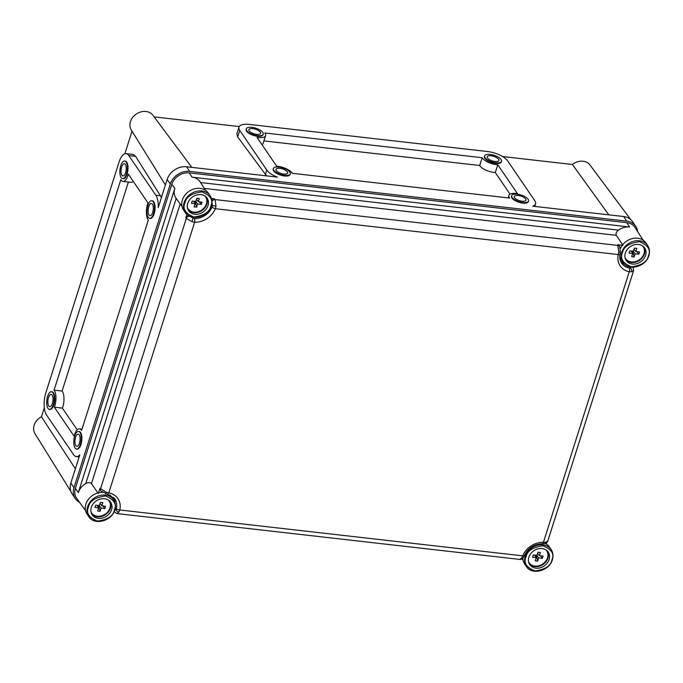 <?xml version="1.0" encoding="UTF-8"?>
<svg xmlns="http://www.w3.org/2000/svg" width="683" height="683" viewBox="0 0 683 683"><rect width="100%" height="100%" fill="white"/><g stroke="black" fill="none" stroke-linecap="round" stroke-linejoin="round"><path stroke-width="1.02" d="M498.59 159.259A6.138 2.408 17.6 0 0 492.4 155.972A6.138 2.408 17.6 0 0 487.192 156.774A6.138 2.408 17.6 0 0 487.483 157.995A6.138 2.408 17.6 0 0 493.672 161.29A6.138 2.408 17.6 0 0 498.889 160.488A6.138 2.408 17.6 0 0 498.59 159.259M485.015 157.713A8.862 3.475 17.6 0 0 493.954 162.469A8.862 3.475 17.6 0 0 501.484 161.308A8.862 3.475 17.6 0 0 501.066 159.54A8.862 3.475 17.6 0 0 492.119 154.785A8.862 3.475 17.6 0 0 484.589 155.955A8.862 3.475 17.6 0 0 485.015 157.713M484.589 155.955L484.401 156.552A8.862 3.475 17.6 0 0 484.819 158.311A8.862 3.475 17.6 0 0 493.766 163.066A8.862 3.475 17.6 0 0 501.296 161.905L501.484 161.308M260.308 132.135A6.138 2.408 17.6 0 0 254.119 128.839A6.138 2.408 17.6 0 0 248.902 129.65A6.138 2.408 17.6 0 0 249.193 130.871A6.138 2.408 17.6 0 0 255.391 134.158A6.138 2.408 17.6 0 0 260.599 133.356A6.138 2.408 17.6 0 0 260.308 132.135M246.725 130.59A8.862 3.475 17.6 0 0 255.673 135.345A8.862 3.475 17.6 0 0 263.203 134.184A8.862 3.475 17.6 0 0 262.776 132.417A8.862 3.475 17.6 0 0 253.837 127.661A8.862 3.475 17.6 0 0 246.307 128.822A8.862 3.475 17.6 0 0 246.725 130.59M246.307 128.822L246.111 129.42A8.862 3.475 17.6 0 0 246.537 131.187A8.862 3.475 17.6 0 0 255.476 135.943A8.862 3.475 17.6 0 0 263.006 134.782L263.203 134.184M287.389 171.843A6.138 2.408 17.6 0 0 281.191 168.556A6.138 2.408 17.6 0 0 275.983 169.358A6.138 2.408 17.6 0 0 276.274 170.579A6.138 2.408 17.6 0 0 282.463 173.875A6.138 2.408 17.6 0 0 287.68 173.064A6.138 2.408 17.6 0 0 287.389 171.843M273.806 170.298A8.862 3.475 17.6 0 0 282.745 175.053A8.862 3.475 17.6 0 0 290.275 173.892A8.862 3.475 17.6 0 0 289.857 172.125A8.862 3.475 17.6 0 0 280.909 167.369A8.862 3.475 17.6 0 0 273.379 168.53A8.862 3.475 17.6 0 0 273.806 170.298M273.379 168.53L273.191 169.128A8.862 3.475 17.6 0 0 273.618 170.895A8.862 3.475 17.6 0 0 282.557 175.651A8.862 3.475 17.6 0 0 290.087 174.489L290.275 173.892M525.671 198.975A6.138 2.408 17.6 0 0 519.481 195.679A6.138 2.408 17.6 0 0 514.265 196.482A6.138 2.408 17.6 0 0 514.564 197.711A6.138 2.408 17.6 0 0 520.753 200.998A6.138 2.408 17.6 0 0 525.961 200.196A6.138 2.408 17.6 0 0 525.671 198.975M512.088 197.43A8.862 3.475 17.6 0 0 521.035 202.185A8.862 3.475 17.6 0 0 528.565 201.015A8.862 3.475 17.6 0 0 528.138 199.257A8.862 3.475 17.6 0 0 519.2 194.501A8.862 3.475 17.6 0 0 511.669 195.662A8.862 3.475 17.6 0 0 512.088 197.43M511.669 195.662L511.482 196.26A8.862 3.475 17.6 0 0 511.9 198.027A8.862 3.475 17.6 0 0 520.847 202.783A8.862 3.475 17.6 0 0 528.377 201.613L528.565 201.015M510.039 194.151L495.303 172.543A11.585 4.55 -162.4 0 1 479.884 165.807A11.585 4.55 -162.4 0 1 479.688 165.482L482.155 157.713L264.816 132.972A11.585 4.55 -162.4 0 1 265.61 135.601A11.585 4.55 -162.4 0 1 257.013 137.368L276.717 166.259A11.585 4.55 -162.4 0 1 292.333 173.32L509.672 198.061A11.585 4.55 -162.4 0 1 509.433 197.746A11.585 4.55 -162.4 0 1 508.878 195.432A11.585 4.55 -162.4 0 1 517.475 193.673L497.77 164.774A11.585 4.55 -162.4 0 1 482.352 158.029A11.585 4.55 -162.4 0 1 482.155 157.713M48.732 405.915A6.138 2.527 96.5 0 1 48.143 398.915A6.138 2.527 96.5 0 1 51.131 394.441A6.138 2.527 96.5 0 1 52.147 395.158A6.138 2.527 96.5 0 1 52.736 402.159A6.138 2.527 96.5 0 1 49.748 406.633A6.138 2.527 96.5 0 1 48.732 405.915M52.907 392.768A8.862 3.646 96.5 0 1 53.752 402.885A8.862 3.646 96.5 0 1 49.441 409.339A8.862 3.646 96.5 0 1 47.972 408.306A8.862 3.646 96.5 0 1 47.127 398.189A8.862 3.646 96.5 0 1 51.438 391.735A8.862 3.646 96.5 0 1 52.907 392.768M49.441 409.339L50.055 409.416A8.862 3.646 -83.5 0 0 54.367 402.953A8.862 3.646 -83.5 0 0 53.522 392.836A8.862 3.646 -83.5 0 0 52.062 391.803L51.438 391.735M121.916 175.207A6.138 2.527 96.5 0 1 121.326 168.206A6.138 2.527 96.5 0 1 124.315 163.732A6.138 2.527 96.5 0 1 125.331 164.449A6.138 2.527 96.5 0 1 125.92 171.459A6.138 2.527 96.5 0 1 122.931 175.924A6.138 2.527 96.5 0 1 121.916 175.207M126.09 162.059A8.862 3.646 96.5 0 1 126.936 172.176A8.862 3.646 96.5 0 1 122.624 178.639A8.862 3.646 96.5 0 1 121.156 177.597A8.862 3.646 96.5 0 1 120.31 167.489A8.862 3.646 96.5 0 1 124.63 161.026A8.862 3.646 96.5 0 1 126.09 162.059M122.624 178.639L123.239 178.707A8.862 3.646 -83.5 0 0 127.55 172.244A8.862 3.646 -83.5 0 0 126.705 162.127A8.862 3.646 -83.5 0 0 125.245 161.094L124.63 161.026M148.996 214.923A6.138 2.527 96.5 0 1 148.407 207.914A6.138 2.527 96.5 0 1 151.395 203.449A6.138 2.527 96.5 0 1 152.411 204.157A6.138 2.527 96.5 0 1 153.001 211.167A6.138 2.527 96.5 0 1 150.012 215.64A6.138 2.527 96.5 0 1 148.996 214.923M153.171 201.767A8.862 3.646 96.5 0 1 154.017 211.884A8.862 3.646 96.5 0 1 149.705 218.347A8.862 3.646 96.5 0 1 148.237 217.314A8.862 3.646 96.5 0 1 147.391 207.197A8.862 3.646 96.5 0 1 151.703 200.734A8.862 3.646 96.5 0 1 153.171 201.767M149.705 218.347L150.32 218.415A8.862 3.646 -83.5 0 0 154.631 211.961A8.862 3.646 -83.5 0 0 153.786 201.844A8.862 3.646 -83.5 0 0 152.326 200.802L151.703 200.734M75.813 445.623A6.138 2.527 96.5 0 1 75.224 438.623A6.138 2.527 96.5 0 1 78.212 434.149A6.138 2.527 96.5 0 1 79.228 434.866A6.138 2.527 96.5 0 1 79.809 441.875A6.138 2.527 96.5 0 1 76.829 446.34A6.138 2.527 96.5 0 1 75.813 445.623M79.979 432.476A8.862 3.646 96.5 0 1 80.833 442.593A8.862 3.646 96.5 0 1 76.513 449.055A8.862 3.646 96.5 0 1 75.053 448.014A8.862 3.646 96.5 0 1 74.208 437.905A8.862 3.646 96.5 0 1 78.519 431.443A8.862 3.646 96.5 0 1 79.979 432.476M76.513 449.055L77.136 449.124A8.862 3.646 -83.5 0 0 81.448 442.661A8.862 3.646 -83.5 0 0 80.603 432.544A8.862 3.646 -83.5 0 0 79.143 431.511L78.519 431.443M148.015 203.013A11.585 4.772 -83.5 0 0 148.1 219.772A11.585 4.772 -83.5 0 0 148.322 220.071L81.576 430.495A11.585 4.772 -83.5 0 0 79.45 428.804A11.585 4.772 -83.5 0 0 74.071 436.104L54.367 407.213A11.585 4.772 -83.5 0 0 54.059 390.147L120.806 179.723A11.585 4.772 -83.5 0 0 121.019 180.064A11.585 4.772 -83.5 0 0 122.931 181.413A11.585 4.772 -83.5 0 0 128.31 174.114L148.015 203.013M165.406 184.973L131.298 130.018A13.097 10.774 -34.3 0 1 130.462 121.608A13.097 10.774 -34.3 0 1 140.783 111.935A13.097 10.774 -34.3 0 1 152.924 115.273L191.838 167.378M70.878 491.478L34.978 433.645A13.097 10.774 -34.3 0 1 34.15 425.236A13.097 10.774 -34.3 0 1 41.441 416.775L75.369 468.803M79.151 456.901L76.283 456.577A16.358 6.736 96.5 0 0 79.791 454.869L70.853 483.052A16.358 13.455 145.7 0 0 72.15 493.954L75.292 498.573A16.358 13.455 145.7 0 0 79.527 502.287M637.623 231.563A16.358 13.455 145.7 0 0 635.711 226.269A16.358 13.455 145.7 0 0 626.738 221.138L189.678 171.382A16.358 13.455 145.7 0 0 170.315 184.043L73.995 487.662A16.358 13.455 145.7 0 0 75.292 498.573M635.711 226.269L632.56 221.659A16.358 13.455 145.7 0 0 623.596 216.528L532.757 206.189A16.358 6.42 17.6 0 0 535.523 203.884A16.358 6.42 17.6 0 0 534.746 200.623L507.665 160.915A16.358 6.42 17.6 0 0 487.602 151.541L249.321 124.417A16.358 6.42 17.6 0 0 238.965 127.149A16.358 6.42 17.6 0 0 239.75 130.41L266.822 170.118A16.358 6.42 17.6 0 0 277.375 177.11L186.536 166.772A16.358 13.455 145.7 0 0 167.164 179.433L158.225 207.606A16.358 6.736 96.5 0 0 155.869 195.27L128.788 155.553A16.358 6.736 96.5 0 0 126.09 153.641A16.358 6.736 96.5 0 0 119.004 162.213L45.812 392.921A16.358 6.736 96.5 0 0 46.504 414.957L73.585 454.665A16.358 6.736 96.5 0 0 76.283 456.577M126.09 153.641L133.057 154.435L135.584 156.33L161.461 197.421M132.032 131.204L124.878 153.769M44.301 407.768L41.441 416.775M502.56 156.544L572.405 164.492L608.792 214.846M239.238 126.56L154.119 116.87M238.965 127.149L236.839 133.868L237.675 136.95L266.566 175.881M572.405 164.492A13.097 10.774 -34.3 0 1 589.984 165.03L630.716 219.567M77.17 429.795L62.392 408.127L54.367 407.213M62.392 408.127A11.585 4.772 -83.5 0 0 62.085 391.06L54.059 390.147M62.085 391.06L128.387 182.037M122.931 181.413L130.957 182.327A11.585 4.772 -83.5 0 0 133.236 181.337M265.61 135.601L263.143 143.37A11.585 4.55 -162.4 0 1 261.982 144.659M479.688 165.482L263.92 140.92M495.303 172.543L497.77 164.774M643.121 240.177L635.062 227.55A14.727 12.115 145.7 0 0 626.823 222.684L189.268 172.867A14.727 12.115 145.7 0 0 171.843 184.265L75.369 488.362A14.727 12.115 145.7 0 0 76.718 498.428L85.529 510.534M200.571 182.54L618.448 230.12A14.574 11.987 -34.3 0 1 629.624 226.987L192.068 177.17A14.574 11.987 -34.3 0 1 200.221 181.985L205.566 190.369M618.448 230.12C616.331 231.887 615.622 233.629 616.322 235.328L204.319 188.423M622.99 245.342L616.322 235.328M624.808 264.534A16.358 13.455 -34.3 0 1 620.659 261.478M211.798 200.153L214.616 198.847L215.111 199.581L618.047 245.453A2.723 2.245 148.4 0 1 619.601 246.392L620.403 252.087L620.07 253.897A2.723 1.161 -167.1 0 1 618.286 254.571L618.798 251.95L617.603 244.727L622.273 245.257M617.603 244.727L619.601 246.392M113.557 497.403A16.358 13.455 -34.3 0 1 114.889 502.389M189.456 216.144L194.322 218.586A2.723 1.024 91.8 0 1 194.629 222.248L108.802 492.819A2.723 1.204 -78.7 0 1 107.393 494.21L100.76 490.881L99.974 488.302L106.215 492.23L108.802 492.819A19.192 15.786 -34.3 0 1 119.798 509.979L118.927 512.079L116.861 513.556L519.737 559.42L521.735 557.934L522.717 555.851A19.192 15.786 -34.3 0 1 543.446 542.302L545.717 542.259L547.766 541.132C547.339 542.456 546.169 543.301 544.266 543.685L544.266 543.685A2.723 1.921 -96.7 0 0 545.717 542.259M98.54 492.819L99.974 488.302M211.423 198.488L214.616 198.847M211.918 201.587A2.723 2.203 -34.2 0 1 215.111 199.581L215.99 206.095L215.367 208.699A19.192 15.786 -34.3 0 1 194.629 222.248L192.017 221.77L186.322 218.398L185.827 217.664L186.869 214.385M185.827 217.664L189.054 215.555M78.349 492.545A14.574 11.987 -34.3 0 1 85.759 483.53L176.188 198.454A14.574 11.987 -34.3 0 1 176.146 198.403A14.574 11.987 -34.3 0 1 174.822 188.44L78.349 492.545L75.369 488.362M180.175 203.927L91.445 483.632L98.318 493.519M91.445 483.632C90.13 482.343 88.235 482.309 85.759 483.53M194.322 218.586A16.469 13.549 145.7 0 0 212.114 206.958L212.439 205.6L215.99 206.095M114.035 510.141L115.973 509.706L116.417 508.647A2.723 1.161 12.9 0 0 119.798 509.979L522.717 555.851A2.723 0.973 -157.8 0 0 524.365 555.603L523.571 557.226A2.723 1.87 -148.9 0 1 521.735 557.934M620.07 253.897C619.344 257.303 619.788 260.283 621.385 262.835A16.469 13.549 145.7 0 0 629.385 268.12L630.511 268.146A2.723 1.904 82.3 0 1 631.51 271.8L629.274 271.732A19.192 15.786 -34.3 0 1 618.286 254.571L215.367 208.699A2.723 0.973 22.2 0 1 212.114 206.958M633.593 270.596L631.51 271.8M115.171 508.587L115.973 509.706A2.723 1.861 32 0 0 118.927 512.079M105.643 493.783L106.215 492.23M544.266 543.685L542.49 543.745A2.723 1.024 -88.2 0 0 543.446 542.302L629.274 271.732A2.723 1.204 101.3 0 0 629.385 268.12M620.403 252.087L618.798 251.95M192.154 217.1L192.956 218.338L192.017 221.77M100.034 503.491L101.818 505.779L102.86 502.671L100.401 502.389L99.359 505.505L95.74 505.138L95.022 507.426L98.642 507.776L97.669 510.995L100.128 511.277L101.093 508.058L99.274 505.488M109.639 494.868A15 12.337 -34.3 0 1 111.858 497.207L113.6 499.768A15 12.337 -34.3 0 1 114.795 509.766M91.309 507.392A11.184 9.195 -34.3 0 1 99.906 499.188A11.184 9.195 -34.3 0 1 110.245 501.681A11.184 9.195 -34.3 0 1 111.551 509.697A11.184 9.195 -34.3 0 1 102.16 518.107A11.184 9.195 -34.3 0 1 91.829 514.248A11.184 9.195 -34.3 0 1 91.309 507.392M97.174 505.283L98.642 507.776M101.818 505.779L105.523 506.257L104.798 508.536L101.093 508.058M102.86 505.915L104.798 508.536M100.384 502.44L102.86 502.671M100.128 511.277L98.728 505.437M97.037 521.368A15 12.337 -34.3 0 1 88.824 516.672L87.074 514.111A15 12.337 -34.3 0 1 88.056 499.811A15 12.337 -34.3 0 1 102.518 492.426M537.589 553.307L539.374 555.595L540.415 552.487L537.956 552.205L536.923 555.313L533.295 554.955L532.578 557.234L536.198 557.593L535.224 560.811L537.692 561.085L538.648 557.874L536.829 555.305M545.256 543.48A15 12.337 -34.3 0 1 549.414 547.023L551.164 549.584A15 12.337 -34.3 0 1 552.351 559.582M528.864 557.2A11.184 9.195 -34.3 0 1 537.461 549.004A11.184 9.195 -34.3 0 1 547.809 551.497A11.184 9.195 -34.3 0 1 549.115 559.505A11.184 9.195 -34.3 0 1 539.715 567.923A11.184 9.195 -34.3 0 1 529.385 564.064A11.184 9.195 -34.3 0 1 528.864 557.2M534.729 555.1L536.198 557.593M539.374 555.595L543.079 556.073L542.353 558.352L538.648 557.874M540.415 555.731L542.353 558.352M537.939 552.257L540.415 552.487M537.692 561.085L536.283 555.253M534.601 571.184A15 12.337 -34.3 0 1 526.38 566.489L524.629 563.927A15 12.337 -34.3 0 1 522.819 558.216M196.499 199.385L198.283 201.681L199.325 198.565L196.866 198.283L195.833 201.4L192.205 201.041L191.488 203.321L195.107 203.671L194.134 206.889L196.602 207.171L197.558 203.952L195.739 201.391M193.511 217.271A15 12.337 -34.3 0 1 185.289 212.567L183.539 210.005A15 12.337 -34.3 0 1 184.871 195.236A15 12.337 -34.3 0 1 200.102 188.406A15 12.337 -34.3 0 1 208.324 193.11L210.074 195.671A15 12.337 -34.3 0 1 211.26 205.668M187.774 203.286A11.184 9.195 -34.3 0 1 196.371 195.09A11.184 9.195 -34.3 0 1 206.718 197.583A11.184 9.195 -34.3 0 1 208.025 205.592A11.184 9.195 -34.3 0 1 198.625 214.001A11.184 9.195 -34.3 0 1 188.295 210.142A11.184 9.195 -34.3 0 1 187.774 203.286M193.639 201.178L195.107 203.671M198.283 201.681L201.989 202.151L201.263 204.43L197.558 203.952M199.325 201.809L201.263 204.43M196.849 198.335L199.325 198.565M196.602 207.171L195.193 201.331M634.055 249.201L635.839 251.489L636.88 248.381L634.422 248.1L633.389 251.216L629.769 250.857L629.043 253.137L632.663 253.487L631.698 256.706L634.157 256.987L635.122 253.769L633.295 251.207M620.377 248.569A15 12.337 -34.3 0 1 637.657 238.222A15 12.337 -34.3 0 1 645.879 242.917L647.629 245.487A15 12.337 -34.3 0 1 648.816 255.476M625.329 253.103A11.184 9.195 -34.3 0 1 633.926 244.898A11.184 9.195 -34.3 0 1 644.274 247.4A11.184 9.195 -34.3 0 1 645.58 255.408A11.184 9.195 -34.3 0 1 636.18 263.817A11.184 9.195 -34.3 0 1 625.85 259.958A11.184 9.195 -34.3 0 1 625.329 253.103M631.194 250.994L632.663 253.487M635.839 251.489L639.544 251.967L638.818 254.247L635.122 253.769M636.88 251.626L638.818 254.247M634.405 248.151L636.88 248.381M634.157 256.987L632.757 251.148M631.066 267.079A15 12.337 -34.3 0 1 622.845 262.383L621.095 259.822A15 12.337 -34.3 0 1 619.72 256.902M623.596 216.528L626.738 221.138M186.536 166.772L189.678 171.382M167.164 179.433L170.315 184.043M70.853 483.052L73.995 487.662M160.659 195.808L155.869 195.27M135.584 156.33L128.788 155.553M265.405 174.592L266.822 170.118M237.675 136.95L239.75 130.41M629.624 226.987L626.823 222.684M192.068 177.17L189.268 172.867M174.822 188.44L171.843 184.265M100.76 490.881A2.723 2.245 -37 0 1 100.486 488.977L186.322 218.398A2.723 2.203 145.8 0 1 189.55 216.289M211.645 204.482L212.439 205.6L211.884 201.69M116.417 508.647A16.469 13.549 145.7 0 0 114.556 498.573L107.393 494.21M629.709 266.916L630.511 268.146L631.596 266.618M108.409 500.067A10.629 8.742 -34.3 0 1 109.946 508.015A10.629 8.742 -34.3 0 1 97.37 516.237A10.629 8.742 -34.3 0 1 90.993 511.943M91.445 513.462A11.022 9.067 145.7 0 0 101.665 516.408A11.022 9.067 145.7 0 0 110.433 508.237A11.022 9.067 145.7 0 0 109.656 501.04M88.466 507.068C89.61 501.049 95.261 497.352 105.413 495.986C114.018 499.495 117.015 504.165 114.394 510.013C113.25 516.032 107.598 519.729 97.447 521.095C88.841 517.594 85.845 512.916 88.466 507.068M105.387 495.073A15 12.337 -34.3 0 1 113.6 499.768C115.555 502.765 115.956 506.146 114.829 509.902C111.91 521.061 94.271 525.773 88.824 516.672A15 12.337 -34.3 0 1 87.629 506.675A15 12.337 -34.3 0 1 105.387 495.073M545.965 549.883A10.629 8.742 -34.3 0 1 547.501 557.832A10.629 8.742 -34.3 0 1 534.926 566.053A10.629 8.742 -34.3 0 1 528.548 561.759M529.009 563.27A11.022 9.067 145.7 0 0 539.22 566.224A11.022 9.067 145.7 0 0 547.988 558.054A11.022 9.067 145.7 0 0 547.211 550.857M526.021 556.884C527.174 550.865 532.817 547.168 542.968 545.802C551.574 549.303 554.57 553.981 551.949 559.829C550.805 565.848 545.154 569.545 535.002 570.911C526.397 567.402 523.409 562.732 526.021 556.884M542.942 544.889A15 12.337 -34.3 0 1 551.164 549.584C553.11 552.581 553.52 555.953 552.385 559.719C549.465 570.877 531.835 575.581 526.38 566.489A15 12.337 -34.3 0 1 525.184 556.491A15 12.337 -34.3 0 1 542.942 544.889M204.874 195.97A10.629 8.742 -34.3 0 1 206.42 203.918A10.629 8.742 -34.3 0 1 193.835 212.131A10.629 8.742 -34.3 0 1 187.458 207.845M187.919 209.357A11.022 9.067 145.7 0 0 198.13 212.302A11.022 9.067 145.7 0 0 206.898 204.14A11.022 9.067 145.7 0 0 206.121 196.943M184.931 202.962C186.083 196.943 191.727 193.255 201.878 191.889C210.484 195.389 213.48 200.068 210.859 205.916C209.715 211.935 204.072 215.623 193.912 216.989C185.306 213.489 182.318 208.81 184.931 202.962M201.852 190.967A15 12.337 -34.3 0 1 210.074 195.671C212.02 198.659 212.43 202.04 211.295 205.796C208.375 216.955 190.745 221.668 185.289 212.567A15 12.337 -34.3 0 1 184.103 202.569A15 12.337 -34.3 0 1 201.852 190.967M642.438 245.778A10.629 8.742 -34.3 0 1 643.975 253.726A10.629 8.742 -34.3 0 1 631.399 261.948A10.629 8.742 -34.3 0 1 625.022 257.653M625.474 259.173A11.022 9.067 145.7 0 0 635.685 262.118A11.022 9.067 145.7 0 0 644.453 253.956A11.022 9.067 145.7 0 0 643.676 246.759M622.495 252.778C623.639 246.759 629.282 243.071 639.433 241.705C648.047 245.206 651.036 249.876 648.415 255.732C647.271 261.751 641.627 265.439 631.476 266.805C622.862 263.305 619.874 258.626 622.495 252.778M639.408 240.783A15 12.337 -34.3 0 1 647.629 245.487C649.576 248.475 649.985 251.856 648.85 255.613C645.93 266.771 628.3 271.484 622.845 262.383A15 12.337 -34.3 0 1 621.658 252.386A15 12.337 -34.3 0 1 639.408 240.783M508.101 197.891L508.878 195.432M82.02 429.095L79.45 428.804M534.721 206.411L535.523 203.884M546.648 544.283L545.956 543.198M523.084 560.35L522.017 558.882M182.002 206.437L176.146 198.403M633.15 267.557L633.585 270.613L547.766 541.132M116.861 513.556L114.095 511.755M542.49 543.745C534.14 544.078 528.104 548.031 524.365 555.603M523.571 557.226C522.546 558.779 521.274 559.514 519.737 559.42"/></g></svg>
